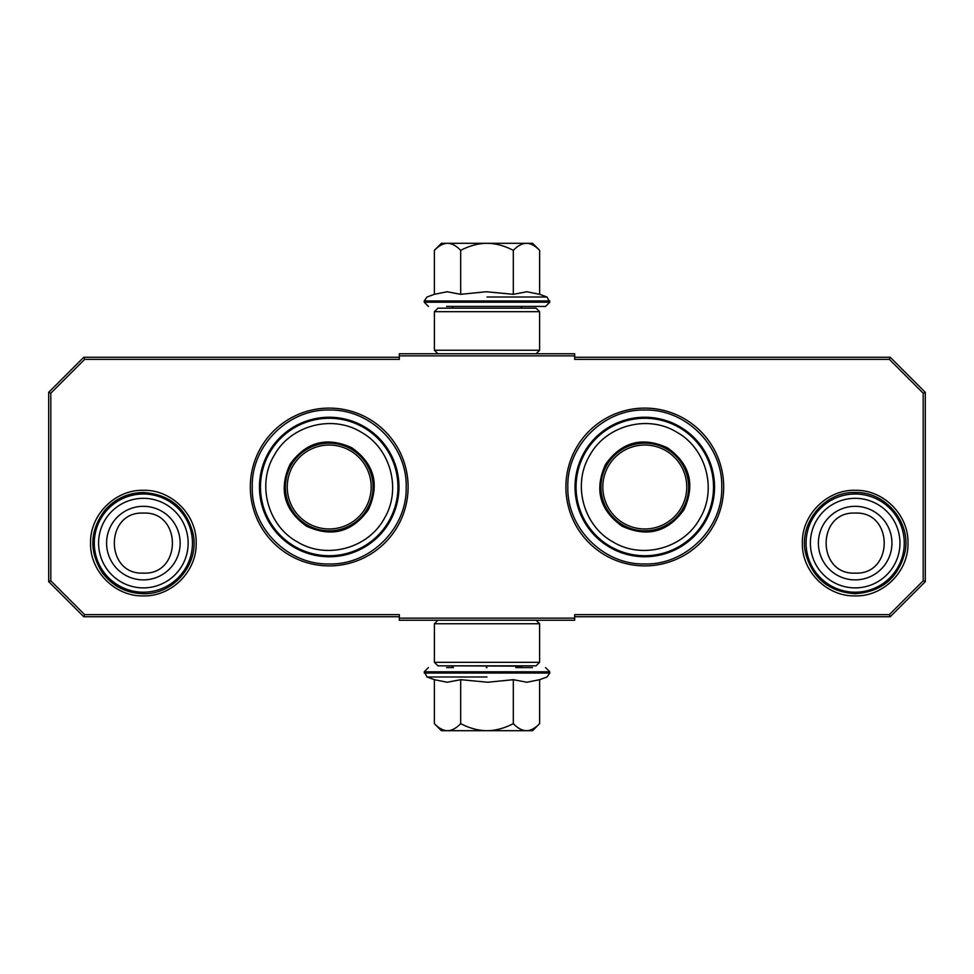 <?xml version="1.0" encoding="UTF-8"?>
<svg xmlns="http://www.w3.org/2000/svg" width="974" height="974" viewBox="0 0 974 974"><rect width="100%" height="100%" fill="white"/><g stroke="black" fill="none" stroke-linecap="round" stroke-linejoin="round"><path stroke-width="1.46" d="M329.212 565.894A78.894 78.894 0 0 0 408.106 487A78.894 78.894 0 0 0 329.212 408.106A78.894 78.894 0 0 0 250.318 487A78.894 78.894 0 0 0 329.212 565.894M644.788 565.894A78.894 78.894 0 0 0 723.682 487A78.894 78.894 0 0 0 644.788 408.106A78.894 78.894 0 0 0 565.894 487A78.894 78.894 0 0 0 644.788 565.894M143.373 595.905C115.151 596.636 89.839 571.324 90.57 543.102C89.839 514.881 115.151 489.569 143.373 490.299C171.594 489.569 196.906 514.881 196.176 543.102C196.906 571.324 171.594 596.636 143.373 595.905M855.172 595.905C826.95 596.636 801.639 571.324 802.369 543.102C801.639 514.881 826.95 489.569 855.172 490.299C883.394 489.569 908.705 514.881 907.975 543.102C908.705 571.324 883.394 596.636 855.172 595.905M84.641 359.369L50.806 393.204L50.806 580.796L84.641 614.631L399.34 614.631L399.34 618.137L574.66 618.137L574.66 614.631L889.359 614.631L923.194 580.796L923.194 393.204L889.359 359.369L574.66 359.369L574.66 355.863L399.34 355.863L399.34 359.369L84.641 359.369L83.764 357.263L48.7 392.327L48.7 581.673L50.806 580.796M50.806 393.204L48.7 392.327M84.641 614.631L83.764 616.737L399.34 616.737M48.7 581.673L83.764 616.737M574.66 618.137L574.66 620.243L399.34 620.243L399.34 618.137M574.66 616.737L890.236 616.737L889.359 614.631M890.236 616.737L925.3 581.673L925.3 392.327L923.194 393.204M923.194 580.796L925.3 581.673M889.359 359.369L890.236 357.263L574.66 357.263M925.3 392.327L890.236 357.263M399.34 355.863L399.34 353.757L574.66 353.757L574.66 355.863M399.34 357.263L83.764 357.263M406.182 487C407.229 528.127 370.339 565.017 329.212 563.97C288.085 565.017 251.195 528.127 252.242 487C251.195 445.873 288.085 408.983 329.212 410.03C370.339 408.983 407.229 445.873 406.182 487M721.758 487C722.805 528.127 685.915 565.017 644.788 563.97C603.661 565.017 566.771 528.127 567.818 487C566.771 445.873 603.661 408.983 644.788 410.03C685.915 408.983 722.805 445.873 721.758 487M855.172 494.013A49.09 49.09 0 0 1 904.262 543.102A49.09 49.09 0 0 1 855.172 592.192A49.09 49.09 0 0 1 806.082 543.102A49.09 49.09 0 0 1 855.172 494.013M855.172 498.323A44.78 44.78 0 0 1 899.952 543.102A44.78 44.78 0 0 1 855.172 587.882A44.78 44.78 0 0 1 810.392 543.102A44.78 44.78 0 0 1 855.172 498.323M143.373 494.013A49.09 49.09 0 0 1 192.462 543.102A49.09 49.09 0 0 1 143.373 592.192A49.09 49.09 0 0 1 94.283 543.102A49.09 49.09 0 0 1 143.373 494.013M143.373 498.323A44.78 44.78 0 0 1 188.152 543.102A44.78 44.78 0 0 1 143.373 587.882A44.78 44.78 0 0 1 98.593 543.102A44.78 44.78 0 0 1 143.373 498.323M520.554 667.58L521.954 666.179L452.046 665.826M521.954 308.174L452.046 308.174M446.579 306.42L545.562 306.42L453.446 306.42L452.046 307.821M487 306.42L527.421 306.42M532.583 243.305L539.633 250.355C535.286 245.838 530.988 243.488 526.751 243.305L532.583 243.305M435.366 249.356L441.417 243.305L447.249 243.305C443.012 243.488 438.726 245.838 434.367 250.355L434.367 294.318L447.139 291.75L460.69 294.318L486.221 291.75L513.31 294.318L526.861 291.75L539.633 294.318L539.633 250.355M487 296.997L546.998 296.997L487 296.997M447.249 243.305L526.751 243.305M526.191 243.305C521.954 243.488 517.669 245.838 513.31 250.355C504.617 245.838 496.022 243.488 487.548 243.305M513.31 294.318L513.31 250.355M486.452 243.305C477.978 243.488 469.383 245.838 460.69 250.355C456.331 245.838 452.046 243.488 447.809 243.305M460.69 294.318L460.69 250.355M447.139 306.42L447.918 306.42M434.367 250.355L435.415 249.307M441.417 730.695L434.367 723.645C438.714 728.162 443.012 730.512 447.249 730.695L441.417 730.695M538.634 724.644L532.583 730.695L526.751 730.695C530.988 730.512 535.274 728.162 539.633 723.645L539.633 679.682L526.861 682.25L513.31 679.682L487.779 682.25L460.69 679.682L447.139 682.25L434.367 679.682L434.367 723.645M452.046 666.179L453.446 667.58L446.579 667.58M487 667.58L486.221 667.58M532.461 667.58L515.757 667.58M487 677.003L427.002 677.003L487 677.003M526.751 730.695L447.249 730.695M447.809 730.695C452.046 730.512 456.331 728.162 460.69 723.645C469.383 728.162 477.978 730.512 486.452 730.695M460.69 679.682L460.69 723.645M487.548 730.695C496.022 730.512 504.617 728.162 513.31 723.645C517.669 728.162 521.954 730.512 526.191 730.695M513.31 679.682L513.31 723.645M539.633 723.645L538.585 724.693M434.404 662.32L437.91 665.826L536.09 665.826L539.596 662.32L434.404 662.32L434.404 623.75L539.596 623.75L536.09 620.243M539.596 662.32L539.596 623.75M437.91 620.243L434.404 623.75M539.596 311.68L536.09 308.174L437.91 308.174L434.404 311.68L539.596 311.68L539.596 350.25L434.404 350.25L437.91 353.757M434.404 311.68L434.404 350.25M536.09 353.757L539.596 350.25M291.25 465.085A43.83 43.83 0 0 1 351.127 449.038A43.83 43.83 0 0 1 367.174 508.915A43.83 43.83 0 0 1 307.297 524.962A43.83 43.83 0 0 1 291.25 465.085A43.83 43.83 0 0 0 307.297 524.962A43.83 43.83 0 0 0 367.174 508.915M292.87 466.01A41.967 41.967 0 0 1 350.202 450.658A41.967 41.967 0 0 1 365.554 507.99A41.967 41.967 0 0 1 308.222 523.342A41.967 41.967 0 0 1 292.87 466.01M294.854 546.524A68.728 68.728 0 0 1 269.688 452.642A68.728 68.728 0 0 1 363.57 427.476A68.728 68.728 0 0 1 388.736 521.358A68.728 68.728 0 0 1 294.854 546.524M297.484 541.958C267.68 525.753 256.539 484.2 274.254 455.272C290.459 425.468 332.012 414.327 360.94 432.042C390.744 448.247 401.885 489.8 384.17 518.728C367.965 548.532 326.412 559.673 297.484 541.958M306.567 526.216C331.732 537.648 352.357 532.121 368.428 509.646C379.86 484.48 374.333 463.855 351.858 447.784C326.692 436.352 306.067 441.879 289.996 464.354C278.564 489.52 284.091 510.145 306.567 526.216M306.944 525.57A44.536 44.536 0 0 0 367.782 509.268A44.536 44.536 0 0 0 351.48 448.43A44.536 44.536 0 0 0 290.642 464.732A44.536 44.536 0 0 0 306.944 525.57M606.826 465.085A43.83 43.83 0 0 1 666.703 449.038A43.83 43.83 0 0 1 682.75 508.915A43.83 43.83 0 0 1 622.873 524.962A43.83 43.83 0 0 1 606.826 465.085A43.83 43.83 0 0 0 622.873 524.962A43.83 43.83 0 0 0 682.75 508.915M608.446 466.01A41.967 41.967 0 0 1 665.778 450.658A41.967 41.967 0 0 1 681.13 507.99A41.967 41.967 0 0 1 623.798 523.342A41.967 41.967 0 0 1 608.446 466.01M610.43 546.524A68.728 68.728 0 0 1 585.264 452.642A68.728 68.728 0 0 1 679.146 427.476A68.728 68.728 0 0 1 704.312 521.358A68.728 68.728 0 0 1 610.43 546.524M613.06 541.958C583.256 525.753 572.115 484.2 589.83 455.272C606.035 425.468 647.588 414.327 676.516 432.042C706.32 448.247 717.461 489.8 699.746 518.728C683.541 548.532 641.988 559.673 613.06 541.958M622.143 526.216C647.308 537.648 667.933 532.121 684.004 509.646C695.436 484.48 689.909 463.855 667.434 447.784C642.268 436.352 621.643 441.879 605.572 464.354C594.14 489.52 599.667 510.145 622.143 526.216M622.52 525.57A44.536 44.536 0 0 0 683.358 509.268A44.536 44.536 0 0 0 667.056 448.43A44.536 44.536 0 0 0 606.218 464.732A44.536 44.536 0 0 0 622.52 525.57M855.172 579.883A36.781 36.781 -90 0 0 891.953 543.102A36.781 36.781 -90 0 0 855.172 506.322A36.781 36.781 90 0 0 818.391 543.102A36.781 36.781 90 0 0 855.172 579.883M855.172 573.114C893.876 574.989 893.876 511.216 855.172 513.091C816.468 511.216 816.468 574.989 855.172 573.114M143.373 579.883A36.781 36.781 -90 0 0 180.153 543.102A36.781 36.781 -90 0 0 143.373 506.322A36.781 36.781 90 0 0 106.592 543.102A36.781 36.781 90 0 0 143.373 579.883M143.373 573.114C182.077 574.989 182.077 511.216 143.373 513.091C104.668 511.216 104.668 574.989 143.373 573.114M539.633 294.318L546.998 296.997L549.762 302.208L424.238 302.208L428.438 306.42M549.762 300.954L424.238 300.954L424.238 302.208M434.367 679.682L427.002 677.003L424.238 671.792L549.762 671.792L545.562 667.58M424.238 673.046L549.762 673.046L549.762 671.792M295.232 547.912A69.751 69.751 0 0 1 268.8 452.119A69.751 69.751 0 0 1 363.192 426.088A69.751 69.751 0 0 1 389.624 521.881A69.751 69.751 0 0 1 295.232 547.912M610.808 547.912A69.751 69.751 0 0 1 584.376 452.119A69.751 69.751 0 0 1 678.768 426.088A69.751 69.751 0 0 1 705.2 521.881A69.751 69.751 0 0 1 610.808 547.912M520.554 306.42L521.954 307.821M549.762 302.208L545.562 306.42M434.367 294.318L427.002 296.997L424.238 300.954M424.238 671.792L428.438 667.58M539.633 679.682L546.998 677.003L549.762 673.046M143.373 593.702C173.981 594.712 199.804 563.496 193.071 533.618C186.314 508.063 169.756 494.354 143.373 492.503C127.959 492.807 115.139 498.712 104.9 510.242C89.681 530.538 88.865 551.406 102.44 572.846C112.753 586.324 126.401 593.276 143.373 593.702M855.172 593.702C881.19 591.936 897.711 578.483 904.712 553.366C912.005 523.306 886.084 491.456 855.172 492.503C824.26 491.456 798.339 523.306 805.632 553.366C812.633 578.483 829.154 591.936 855.172 593.702"/></g></svg>
